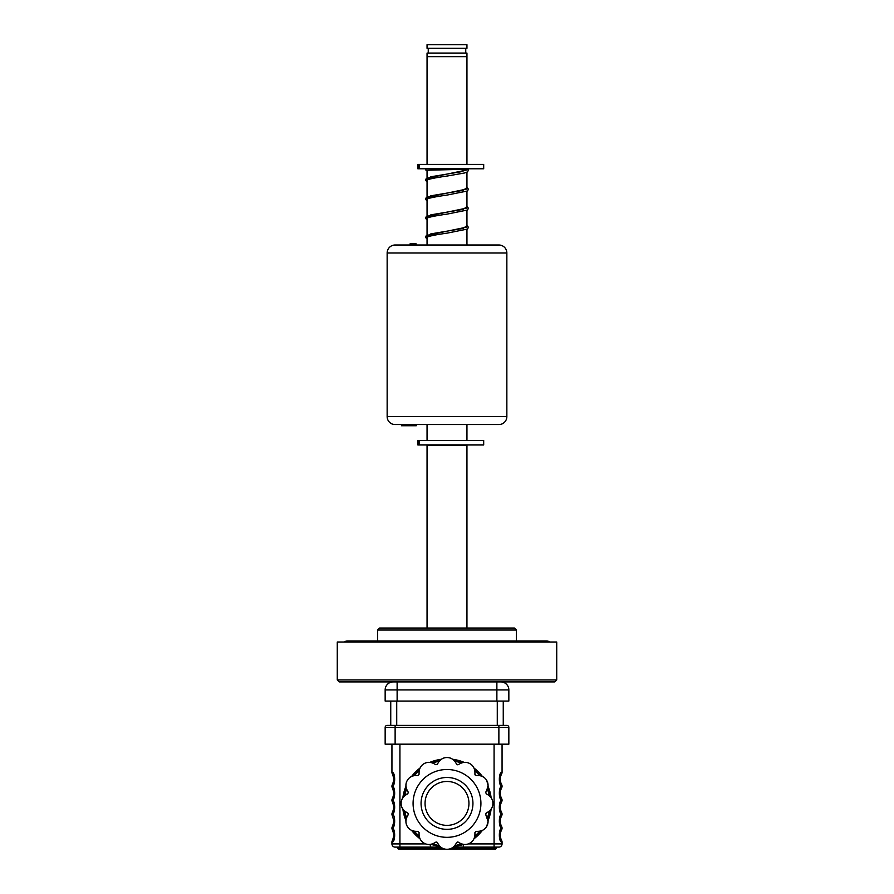 <?xml version="1.0" encoding="UTF-8"?>
<svg xmlns="http://www.w3.org/2000/svg" width="894" height="894" viewBox="0 0 894 894"><rect width="100%" height="100%" fill="white"/><g stroke="black" fill="none" stroke-linecap="round" stroke-linejoin="round"><path stroke-width="1.34" d="M554.727 681.921L339.273 681.921L337.273 679.921L556.727 679.921L554.727 681.921M556.727 679.921L556.727 642.015L337.273 642.015L337.273 679.921M377.57 630.046L379.57 628.046L514.43 628.046L516.43 630.046L377.57 630.046L377.57 640.976M516.43 630.046L516.43 640.976M427.053 170.195L427.053 177.94M427.053 180.085L427.053 196.982M427.053 199.116L427.053 216.013M427.053 218.158L427.053 235.055M427.053 237.189L427.053 245.001M427.053 424.561L427.053 440.518M466.947 169.335L466.947 170.016M466.947 172.151L466.947 189.047M466.947 191.182L466.947 208.09M466.947 210.224L466.947 227.121M466.947 229.255L466.947 245.001M466.947 424.561L466.947 440.518M466.947 164.407L466.947 56.668L427.053 56.668L427.053 53.081L466.947 53.081L466.947 56.668L427.053 56.668L427.053 164.407M466.947 628.046L466.947 445.301L427.053 445.301L427.053 628.046M466.947 44.7L427.053 44.7L427.053 48.287L466.947 48.287L466.947 44.7M428.248 48.287L428.248 53.081M465.752 48.287L465.752 53.081M447 164.407L483.688 164.407L483.688 168.787L417.844 168.787L417.844 164.407L447 164.407M447 440.518L483.688 440.518L483.688 444.91L417.844 444.91L417.844 440.518L447 440.518M427.377 180.074C426.997 179.683 432.35 178.074 447.123 176.04L464.5 172.989L467.305 171.972L468.545 170.285L467.551 169.29L466.579 170.061M468.389 168.787A0.995 0.995 0 0 1 467.797 169.223M498.874 245.001A7.979 7.979 0 0 1 506.853 252.98L387.147 252.98A7.979 7.979 0 0 1 395.126 245.001L498.874 245.001M387.147 416.57L506.853 416.57A7.979 7.979 0 0 1 498.874 424.561L395.126 424.561A7.979 7.979 0 0 1 387.147 416.57L387.147 252.98M506.853 416.57L506.853 252.98M416.28 424.561L416.28 425.756L409.888 425.756L409.888 424.561M401.417 425.756L401.987 425.756L401.417 424.561M409.888 425.756L401.987 425.756L401.987 424.561M410.089 245.001L410.089 243.805L416.079 243.805L416.079 245.001L416.079 243.805M456.175 245.001L437.825 245.001L456.175 245.001M508.842 689.9L496.874 689.9L496.874 701.064L508.842 701.064L508.842 689.9A7.979 7.979 0 0 0 500.863 681.921M496.874 681.921L496.874 689.9L385.158 689.9A7.979 7.979 0 0 1 393.137 681.921A7.979 7.979 0 0 0 385.158 689.9L385.158 701.064L496.874 701.064M503.255 701.064L503.255 725.403L506.853 725.403A2 2 0 0 1 508.842 727.403L498.874 727.403L498.874 725.403L506.853 725.403M395.126 744.166L395.126 727.403L385.158 727.403L385.158 744.166L498.874 744.166L498.874 727.403L395.126 727.403L395.126 725.403L387.147 725.403A2 2 0 0 0 385.158 727.403A2 2 0 0 1 387.147 725.403L390.745 725.403L390.745 701.064M392.689 839.958L393.93 835.13L392.689 830.314M392.689 825.989L393.93 821.173L392.421 815.887A3.196 3.084 -31.6 0 0 392.455 815.943L392.689 816.345M392.689 812.031L393.93 807.204L392.689 802.387M392.689 798.063L393.93 793.235L392.689 788.419M392.689 784.094L393.93 779.277L392.689 774.45M490.147 810.277A43.694 43.694 0 0 1 487.8 819.049A43.694 43.694 0 0 0 490.147 810.277M480.938 830.928A43.694 43.694 0 0 1 474.524 837.354A43.694 43.694 0 0 0 480.938 830.928M462.634 844.215A43.694 43.694 0 0 1 453.861 846.562A43.694 43.694 0 0 0 462.634 844.215M440.139 846.562A43.694 43.694 0 0 1 431.366 844.215A43.694 43.694 0 0 0 440.139 846.562L438.798 846.327M419.476 837.354A43.694 43.694 0 0 1 413.062 830.928A43.694 43.694 0 0 0 419.476 837.354A43.694 43.694 0 0 1 413.062 830.928A43.694 43.694 0 0 0 419.476 837.354M406.2 819.049A43.694 43.694 0 0 1 403.853 810.277A43.694 43.694 0 0 0 406.2 819.049A43.694 43.694 0 0 1 403.853 810.277A43.694 43.694 0 0 0 406.2 819.049M406.099 812.054C402.769 809.841 401.104 806.958 401.115 803.415C401.093 799.884 402.758 797.012 406.099 794.777A9.979 9.979 0 0 0 406.099 812.054L407.809 813.037L406.099 812.054M486.191 813.037L487.901 812.054A9.979 9.979 0 0 0 487.901 794.777C491.231 796.99 492.896 799.862 492.885 803.415C492.907 806.947 491.242 809.819 487.901 812.054L486.191 813.037L485.755 814.669L488.079 821.374L486.738 826.358C484.995 829.42 482.112 831.085 478.1 831.342L476.122 831.342L474.926 832.537L474.926 834.515C474.68 838.505 473.015 841.388 469.942 843.154C466.903 844.931 463.573 844.931 459.963 843.154L458.264 842.17L456.622 842.606L455.638 844.316C453.426 847.646 450.554 849.311 447 849.3C443.469 849.322 440.597 847.657 438.362 844.316L437.378 842.606L435.736 842.17L434.037 843.154C430.45 844.931 427.131 844.931 424.058 843.154C420.996 841.41 419.331 838.527 419.074 834.515L419.074 832.537L417.878 831.342L415.9 831.342C411.911 831.096 409.027 829.431 407.262 826.358C405.485 823.307 405.485 819.988 407.262 816.378L408.413 814.076L407.809 813.037M425.052 803.415A21.948 21.948 0 0 0 447 825.363A21.948 21.948 0 0 0 468.948 803.415A21.948 21.948 0 0 0 447 781.468A21.948 21.948 0 0 0 425.052 803.415A21.948 21.948 0 0 1 447 781.468A21.948 21.948 0 0 1 468.948 803.415M477.932 831.342L478.1 831.342A9.979 9.979 0 0 0 486.738 816.378L485.755 814.669A1.196 1.196 0 0 1 485.632 813.764M486.738 780.473L488.079 785.457A9.979 9.979 0 0 0 478.1 775.478C482.089 775.735 484.973 777.389 486.738 780.473M407.809 793.794L406.099 794.777L408.413 792.754L407.262 790.441L408.245 792.151M501.31 830.325L501.579 829.856C499.858 833.376 499.858 836.896 501.579 840.416A3.196 3.084 148.4 0 0 501.545 840.36L501.266 839.868M500.361 837.533L500.316 832.917M501.579 840.416A3.196 3.196 0 0 1 502.059 842.103A3.196 3.196 0 0 0 501.579 840.416L501.5 840.282M501.5 829.99L501.545 829.911A3.196 3.084 31.6 0 0 501.568 829.878A3.196 3.196 0 0 0 502.059 828.168L502.059 828.135C498.45 828.883 498.45 813.462 502.059 814.199L502.059 814.177C498.45 814.915 498.45 799.493 502.059 800.242A3.196 3.196 0 0 1 501.579 801.929C499.858 805.438 499.858 808.958 501.579 812.478L501.266 811.942M501.31 816.356L501.545 815.943A3.196 3.084 31.6 0 0 501.568 815.909A3.196 3.196 0 0 0 502.059 814.199A3.196 3.196 0 0 1 501.579 815.887C499.858 819.407 499.858 822.927 501.579 826.447A3.196 3.196 0 0 1 502.059 828.135M501.31 788.43L501.579 787.96C499.858 791.481 499.858 795.001 501.579 798.521L501.266 797.973M500.361 795.638L500.316 791.022M501.579 798.521A3.196 3.196 0 0 1 502.059 800.208A3.196 3.196 0 0 0 501.579 798.521A3.196 3.084 148.4 0 0 501.545 798.465L501.5 798.376M500.361 809.595L500.316 804.991M501.579 812.478A3.196 3.196 0 0 1 502.059 814.177A3.196 3.196 0 0 0 501.579 812.478A3.196 3.084 148.4 0 0 501.545 812.422L501.5 812.344M501.579 787.96A3.196 3.196 0 0 0 502.059 786.273C498.45 785.524 498.45 800.946 502.059 800.208L502.059 800.242M501.31 774.461L501.579 773.992C499.858 777.512 499.858 781.032 501.579 784.552A3.196 3.196 0 0 1 502.059 786.239L502.059 786.273M502.059 744.166L502.059 772.304A3.196 3.196 0 0 1 501.579 773.992A3.196 3.196 0 0 0 502.059 772.304C498.45 771.567 498.45 786.988 502.059 786.239M500.361 781.669L500.316 777.065M500.361 823.564L500.316 818.96M468.3 843.914L502.059 843.914L502.059 842.103C498.45 842.841 498.45 827.419 502.059 828.168A3.196 3.196 0 0 1 501.579 829.856M440.261 846.685L430.718 844.349M436.652 842.047A1.196 1.196 0 0 1 437.378 842.606L438.362 844.316A9.979 9.979 0 0 0 449.47 848.987M434.037 843.154L435.736 842.17M419.074 832.537L419.074 834.515A9.979 9.979 0 0 0 431.456 844.193M408.245 814.669L407.262 816.378A9.979 9.979 0 0 0 415.9 831.342L416.068 831.342M407.262 790.441C405.474 786.865 405.474 783.535 407.262 780.473C409.005 777.4 411.888 775.746 415.9 775.478A9.979 9.979 0 0 0 407.262 790.441M416.068 775.478L417.71 775.478M417.878 775.478L419.074 774.282L419.074 772.315C419.32 768.326 420.985 765.443 424.058 763.677C427.097 761.889 430.427 761.889 434.037 763.677A9.979 9.979 0 0 0 419.074 772.315M434.037 763.677L435.736 764.661L434.037 763.677M435.736 764.661L437.378 764.225L438.362 762.515L437.378 764.225M438.362 762.515C440.574 759.185 443.446 757.52 447 757.531C450.531 757.509 453.403 759.174 455.638 762.515A9.979 9.979 0 0 0 438.362 762.515M455.638 762.515L456.622 764.225L455.638 762.515M457.348 764.783A1.196 1.196 0 0 1 456.622 764.225L458.264 764.661L459.963 763.677L458.264 764.661M459.963 763.677C463.55 761.889 466.869 761.889 469.942 763.677C473.004 765.42 474.669 768.304 474.926 772.315A9.979 9.979 0 0 0 459.963 763.677M474.926 772.483L474.926 774.126M475.284 775.132A1.196 1.196 0 0 1 474.926 774.282L476.122 775.478L478.1 775.478L476.122 775.478M488.079 785.457L486.738 790.441A9.979 9.979 0 0 0 487.755 787.96M486.738 790.441L485.755 792.151L486.738 790.441M485.755 792.151L486.191 793.794L487.901 794.777L486.191 793.794M457.348 842.047A1.196 1.196 0 0 1 458.264 842.17L459.963 843.154A9.979 9.979 0 0 0 474.926 834.515L474.926 832.537M455.638 844.316L456.622 842.606M451.816 848.06A9.979 9.979 0 0 0 453.928 846.506M403.853 796.554A43.694 43.694 0 0 1 406.2 787.782M413.062 775.891A43.694 43.694 0 0 1 419.476 769.477M431.366 762.616A43.694 43.694 0 0 1 440.139 760.269M453.861 760.269A43.694 43.694 0 0 1 462.634 762.616M474.524 769.477A43.694 43.694 0 0 1 480.938 775.891M487.8 787.782A43.694 43.694 0 0 1 490.147 796.554M463.908 844.439L463.282 844.349M502.059 843.914A3.196 3.196 0 0 1 498.874 847.11L463.394 847.11L463.394 844.606L453.739 846.685M463.394 847.11L453.247 847.11M392.455 812.422A3.196 3.084 -148.4 0 0 392.432 812.467A3.196 3.196 0 0 0 391.941 814.177L391.941 814.199A3.196 3.196 0 0 0 392.421 815.887L392.5 816.032M392.455 784.496A3.196 3.084 -148.4 0 0 392.432 784.53A3.196 3.196 0 0 0 391.941 786.239L391.941 786.273A3.196 3.196 0 0 0 392.421 787.96A3.196 3.196 0 0 1 391.941 786.273C395.55 785.524 395.55 800.957 391.941 800.208A3.196 3.196 0 0 1 392.421 798.521A3.196 3.084 -148.4 0 1 392.455 798.465M391.941 744.166L391.941 772.304A3.196 3.196 0 0 0 392.421 773.992A3.196 3.196 0 0 1 391.941 772.304C395.55 771.567 395.55 786.988 391.941 786.239M393.762 777.456L393.93 779.277M393.762 791.413L393.93 793.235M391.941 800.208L391.941 800.242A3.196 3.196 0 0 0 392.421 801.929A3.196 3.196 0 0 1 391.941 800.242C395.55 799.493 395.55 814.915 391.941 814.177M393.762 805.382L393.93 807.204M392.455 826.391A3.196 3.084 -148.4 0 0 392.432 826.425A3.196 3.196 0 0 0 391.941 828.135L391.941 828.168A3.196 3.196 0 0 0 392.421 829.856A3.196 3.084 -31.6 0 0 392.455 829.911L392.5 829.99M393.762 819.351L393.93 821.173M392.421 815.887A3.196 3.196 0 0 1 391.941 814.199C395.55 813.462 395.55 828.883 391.941 828.135M391.941 828.168C395.55 827.431 395.55 842.852 391.941 842.103A3.196 3.196 0 0 1 392.421 840.416A3.196 3.084 -148.4 0 1 392.455 840.36M393.762 833.309L393.93 835.13M391.941 842.103L391.941 843.914L425.7 843.914M430.092 844.439L430.606 847.11L440.753 847.11L395.126 847.11A3.196 3.196 0 0 1 391.941 843.914M397.919 847.11L397.919 848.305A0.793 0.793 0 0 0 398.724 849.099L445.011 849.099L405.898 849.099L405.898 848.305L442.653 848.305M451.347 848.305L488.102 848.305L488.102 849.099L448.989 849.099L495.276 849.099A0.793 0.793 0 0 0 496.081 848.305L496.081 847.11M498.874 744.166L508.842 744.166L508.842 727.403M395.126 725.403L498.874 725.403M344.302 642.015A5.23 5.23 0 0 1 347.431 640.976L546.569 640.976A5.23 5.23 0 0 1 549.698 642.015M419.13 164.407L419.13 168.787M419.13 440.518L419.13 444.91M467.551 169.29L461.427 171.682L430.774 176.8L427.053 179.526M466.947 187.584L463.126 190.344L430.774 195.831L427.053 198.569M466.947 206.615L463.126 209.375L430.774 214.873L427.053 217.6M466.947 225.657L463.126 228.417L430.774 233.904L427.053 236.642M397.126 701.064L397.126 681.921M393.137 681.921A7.979 7.979 0 0 0 385.158 689.9M497.276 725.403L497.276 701.064M396.724 701.064L396.724 725.403M404.814 811.171A42.89 42.89 0 0 0 406.591 817.798M414.347 831.219A42.89 42.89 0 0 0 419.197 836.069M432.618 843.824A42.89 42.89 0 0 0 439.245 845.601M454.755 845.601A42.89 42.89 0 0 0 461.382 843.824M474.803 836.069A42.89 42.89 0 0 0 479.653 831.219M487.409 817.786A42.89 42.89 0 0 0 489.186 811.171M480.916 803.415A33.916 33.916 0 0 1 447 837.332A33.916 33.916 0 0 1 413.084 803.415A33.916 33.916 0 0 1 447 769.499A33.916 33.916 0 0 1 480.916 803.415M472.937 803.415A25.937 25.937 0 0 1 447 829.353A25.937 25.937 0 0 1 421.063 803.415A25.937 25.937 0 0 1 447 777.478A25.937 25.937 0 0 1 472.937 803.415M402.87 797.761A44.488 44.488 0 0 1 405.954 786.251M411.609 776.45A44.488 44.488 0 0 1 420.035 768.024M429.835 762.37A44.488 44.488 0 0 1 441.345 759.285M452.655 759.285A44.488 44.488 0 0 1 464.165 762.37M473.965 768.024A44.488 44.488 0 0 1 482.391 776.45M488.046 786.251A44.488 44.488 0 0 1 491.13 797.761M491.13 809.07A44.488 44.488 0 0 1 488.046 820.58M482.391 830.381A44.488 44.488 0 0 1 473.965 838.807M420.035 838.807A44.488 44.488 0 0 1 411.609 830.37M405.954 820.58A44.488 44.488 0 0 1 402.87 809.07M489.186 795.66A42.89 42.89 0 0 0 487.409 789.033M479.653 775.601A42.89 42.89 0 0 0 474.803 770.751M461.382 763.007A42.89 42.89 0 0 0 454.755 761.23M439.245 761.23A42.89 42.89 0 0 0 432.618 763.007M419.197 770.762A42.89 42.89 0 0 0 414.347 775.601M406.591 789.033A42.89 42.89 0 0 0 404.814 795.66M494.08 744.166L494.08 847.11M399.92 744.166L399.92 847.11M405.898 847.11L405.898 848.305L397.919 848.305A0.793 0.793 0 0 0 398.724 849.099M495.276 849.099A0.793 0.793 0 0 0 496.081 848.305L488.102 848.305L488.102 847.11M417.844 164.407L417.844 168.787M417.844 440.518L417.844 444.91M426.706 170.229L467.808 169.212M466.623 170.016L426.259 178.409L425.589 180.42L427.053 181.672M466.623 189.059L426.259 197.44L425.589 199.463L427.053 200.703M466.947 187.461L468.545 189.327L467.305 191.003L447.112 195.071C432.35 197.105 426.997 198.714 427.377 199.105M466.623 208.09L426.259 216.482L425.589 218.494L427.053 219.745M466.947 206.492L468.545 208.358L467.305 210.045L447.112 214.113C432.35 216.147 426.997 217.756 427.377 218.147M466.623 227.132L426.259 235.513L425.589 237.525L427.053 238.776M466.947 225.534L468.545 227.4L467.305 229.076L447.112 233.144C432.35 235.178 426.997 236.787 427.377 237.178M467.696 245.001L466.947 244.565M425.578 168.787L425.767 169.994L427.053 170.352"/></g></svg>
